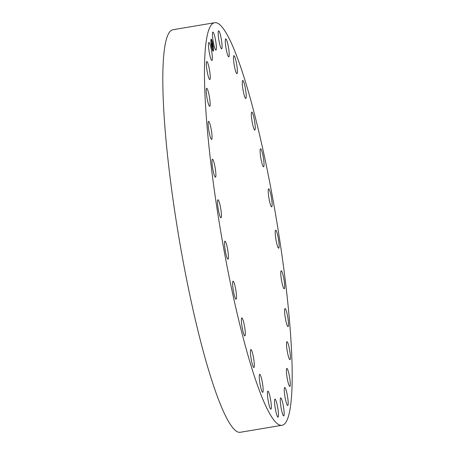 <?xml version="1.0" encoding="UTF-8"?>
<svg xmlns="http://www.w3.org/2000/svg" width="455" height="455" viewBox="0 0 455 455"><rect width="100%" height="100%" fill="white"/><g stroke="black" fill="none" stroke-linecap="round" stroke-linejoin="round"><path stroke-width="0.68" d="M215.363 49.527A9.14 1.274 -99.5 0 1 212.9 39.579A9.14 1.274 -99.5 0 1 212.906 32.072A9.14 1.274 -99.5 0 1 213.48 32.641A9.14 1.274 -99.5 0 1 215.937 42.582A9.14 1.274 -99.5 0 1 215.937 50.095A9.14 1.274 -99.5 0 1 215.363 49.527M282.174 425.243L240.536 432.25A204.073 28.403 -99.5 0 1 168.083 160.484A204.073 28.403 -99.5 0 1 172.826 29.757L214.464 22.75A204.073 28.403 -99.5 0 1 286.917 294.516A204.073 28.403 -99.5 0 1 282.174 425.243A204.073 28.403 -99.5 0 1 209.727 153.477A204.073 28.403 -99.5 0 1 214.464 22.75M275.98 400.622A9.14 1.274 -99.5 0 1 278.159 410.637A9.14 1.274 -99.5 0 1 278.028 417.161A9.14 1.274 -99.5 0 1 277.044 415.677A9.14 1.274 -99.5 0 1 274.86 405.661A9.14 1.274 -99.5 0 1 274.996 399.137A9.14 1.274 -99.5 0 1 275.98 400.622M227.352 54.077A9.14 1.274 -99.5 0 1 225.498 44.402A9.14 1.274 -99.5 0 1 225.743 38.834A9.14 1.274 -99.5 0 1 227.159 41.604A9.14 1.274 -99.5 0 1 229.019 51.284A9.14 1.274 -99.5 0 1 228.774 56.852A9.14 1.274 -99.5 0 1 227.352 54.077M269.286 393.916A9.14 1.274 -99.5 0 1 271.146 403.591A9.14 1.274 -99.5 0 1 270.901 409.164A9.14 1.274 -99.5 0 1 269.485 406.389A9.14 1.274 -99.5 0 1 267.625 396.709A9.14 1.274 -99.5 0 1 267.87 391.141A9.14 1.274 -99.5 0 1 269.286 393.916M235.099 69.308A9.14 1.274 -99.5 0 1 233.921 55.664A9.14 1.274 -99.5 0 1 235.781 60.043A9.14 1.274 -99.5 0 1 236.953 73.687A9.14 1.274 -99.5 0 1 235.099 69.308M261.545 378.691A9.14 1.274 -99.5 0 1 262.723 392.335A9.14 1.274 -99.5 0 1 260.863 387.956A9.14 1.274 -99.5 0 1 259.686 374.311A9.14 1.274 -99.5 0 1 261.545 378.691M243.499 92.291A9.14 1.274 -99.5 0 1 242.748 80.484A9.14 1.274 -99.5 0 1 245.029 86.7A9.14 1.274 -99.5 0 1 245.78 98.502A9.14 1.274 -99.5 0 1 243.499 92.291M253.139 355.708A9.14 1.274 -99.5 0 1 253.89 367.515A9.14 1.274 -99.5 0 1 251.609 361.298A9.14 1.274 -99.5 0 1 250.859 349.491A9.14 1.274 -99.5 0 1 253.139 355.708M252.15 121.877A9.14 1.274 -99.5 0 1 251.78 112.049A9.14 1.274 -99.5 0 1 254.447 120.239A9.14 1.274 -99.5 0 1 254.811 130.067A9.14 1.274 -99.5 0 1 252.15 121.877M244.494 326.121A9.14 1.274 -99.5 0 1 244.864 335.949A9.14 1.274 -99.5 0 1 242.196 327.754A9.14 1.274 -99.5 0 1 241.827 317.926A9.14 1.274 -99.5 0 1 244.494 326.121M260.601 156.583A9.14 1.274 -99.5 0 1 260.561 148.774A9.14 1.274 -99.5 0 1 263.553 158.983A9.14 1.274 -99.5 0 1 263.593 166.797A9.14 1.274 -99.5 0 1 260.601 156.583M236.037 291.41A9.14 1.274 -99.5 0 1 236.082 299.219A9.14 1.274 -99.5 0 1 233.091 289.01A9.14 1.274 -99.5 0 1 233.051 281.201A9.14 1.274 -99.5 0 1 236.037 291.41M268.444 194.672A9.14 1.274 -99.5 0 1 268.655 188.819A9.14 1.274 -99.5 0 1 271.897 200.991A9.14 1.274 -99.5 0 1 271.686 206.843A9.14 1.274 -99.5 0 1 268.444 194.672M228.2 253.321A9.14 1.274 -99.5 0 1 227.989 259.174A9.14 1.274 -99.5 0 1 224.742 247.008A9.14 1.274 -99.5 0 1 224.958 241.156A9.14 1.274 -99.5 0 1 228.2 253.321M275.269 234.234A9.14 1.274 -99.5 0 1 275.65 230.179A9.14 1.274 -99.5 0 1 277.573 234.82A9.14 1.274 -99.5 0 1 279.057 244.147A9.14 1.274 -99.5 0 1 278.682 248.202A9.14 1.274 -99.5 0 1 276.759 243.556A9.14 1.274 -99.5 0 1 275.269 234.234M221.369 213.765A9.14 1.274 -99.5 0 1 220.993 217.814A9.14 1.274 -99.5 0 1 219.071 213.173A9.14 1.274 -99.5 0 1 217.581 203.851A9.14 1.274 -99.5 0 1 217.962 199.796A9.14 1.274 -99.5 0 1 219.884 204.437A9.14 1.274 -99.5 0 1 221.369 213.765M280.752 273.279A9.14 1.274 -99.5 0 1 281.201 270.776A9.14 1.274 -99.5 0 1 283.334 276.327A9.14 1.274 -99.5 0 1 284.682 286.292A9.14 1.274 -99.5 0 1 284.233 288.794A9.14 1.274 -99.5 0 1 282.094 283.243A9.14 1.274 -99.5 0 1 280.752 273.279M215.892 174.714A9.14 1.274 -99.5 0 1 215.442 177.222A9.14 1.274 -99.5 0 1 213.304 171.666A9.14 1.274 -99.5 0 1 211.962 161.701A9.14 1.274 -99.5 0 1 212.411 159.199A9.14 1.274 -99.5 0 1 214.55 164.75A9.14 1.274 -99.5 0 1 215.892 174.714M284.602 309.855A9.14 1.274 -99.5 0 1 285.023 308.575A9.14 1.274 -99.5 0 1 287.367 315.082A9.14 1.274 -99.5 0 1 288.476 325.319A9.14 1.274 -99.5 0 1 288.055 326.599A9.14 1.274 -99.5 0 1 285.717 320.087A9.14 1.274 -99.5 0 1 284.602 309.855M212.041 138.144A9.14 1.274 -99.5 0 1 211.62 139.423A9.14 1.274 -99.5 0 1 209.277 132.911A9.14 1.274 -99.5 0 1 208.162 122.679A9.14 1.274 -99.5 0 1 208.583 121.4A9.14 1.274 -99.5 0 1 210.927 127.906A9.14 1.274 -99.5 0 1 212.041 138.144M286.639 342.12A9.14 1.274 -99.5 0 1 286.934 341.682A9.14 1.274 -99.5 0 1 289.471 349.173A9.14 1.274 -99.5 0 1 290.262 359.262A9.14 1.274 -99.5 0 1 289.966 359.7A9.14 1.274 -99.5 0 1 287.429 352.21A9.14 1.274 -99.5 0 1 286.639 342.12M210.005 105.873A9.14 1.274 -99.5 0 1 209.71 106.316A9.14 1.274 -99.5 0 1 207.173 98.82A9.14 1.274 -99.5 0 1 206.382 88.736A9.14 1.274 -99.5 0 1 206.678 88.293A9.14 1.274 -99.5 0 1 209.215 95.783A9.14 1.274 -99.5 0 1 210.005 105.873M286.747 368.47A9.14 1.274 -99.5 0 1 286.832 368.436A9.14 1.274 -99.5 0 1 289.545 376.928A9.14 1.274 -99.5 0 1 289.943 386.42A9.14 1.274 -99.5 0 1 289.863 386.454A9.14 1.274 -99.5 0 1 287.145 377.957A9.14 1.274 -99.5 0 1 286.747 368.47M209.897 79.528A9.14 1.274 -99.5 0 1 209.812 79.562A9.14 1.274 -99.5 0 1 207.093 71.065A9.14 1.274 -99.5 0 1 206.701 61.573A9.14 1.274 -99.5 0 1 206.78 61.539A9.14 1.274 -99.5 0 1 209.499 70.036A9.14 1.274 -99.5 0 1 209.897 79.528M284.932 387.569A9.14 1.274 -99.5 0 1 287.606 396.999A9.14 1.274 -99.5 0 1 287.748 405.513A9.14 1.274 -99.5 0 1 287.537 405.439A9.14 1.274 -99.5 0 1 284.864 396.009A9.14 1.274 -99.5 0 1 284.716 387.495A9.14 1.274 -99.5 0 1 284.932 387.569M211.712 60.424A9.14 1.274 -99.5 0 1 209.038 50.994A9.14 1.274 -99.5 0 1 208.89 42.48A9.14 1.274 -99.5 0 1 209.107 42.56A9.14 1.274 -99.5 0 1 211.78 51.984A9.14 1.274 -99.5 0 1 211.922 60.504A9.14 1.274 -99.5 0 1 211.712 60.424M281.281 398.472A9.14 1.274 -99.5 0 1 283.744 408.414A9.14 1.274 -99.5 0 1 283.738 415.921A9.14 1.274 -99.5 0 1 283.164 415.352A9.14 1.274 -99.5 0 1 280.707 405.411A9.14 1.274 -99.5 0 1 280.707 397.903A9.14 1.274 -99.5 0 1 281.281 398.472M220.664 47.371A9.14 1.274 -99.5 0 1 218.48 37.361A9.14 1.274 -99.5 0 1 218.616 30.832A9.14 1.274 -99.5 0 1 219.6 32.316A9.14 1.274 -99.5 0 1 221.778 42.332A9.14 1.274 -99.5 0 1 221.648 48.856A9.14 1.274 -99.5 0 1 220.664 47.371M211.603 46.672A6.091 0.847 -99.5 0 1 211.177 39.153A6.091 0.847 -99.5 0 1 212.769 43.652A6.091 0.847 -99.5 0 1 213.196 51.17A6.091 0.847 -99.5 0 1 211.603 46.672M211.729 46.353A4.8 0.665 -99.5 0 1 211.393 40.427A4.8 0.665 -99.5 0 1 212.644 43.97A4.8 0.665 -99.5 0 1 212.986 49.896A4.8 0.665 -99.5 0 1 211.729 46.353M212.53 46.859L212.093 43.083L212.838 46.086L212.53 46.859M212.485 46.728L212.377 45.944L212.485 46.728M212.485 46.222L212.036 42.918L212.451 46.256M212.252 47.65L211.871 43.72L212.513 46.962L212.252 47.65M212.189 47.439L212.087 46.649L212.189 47.439M211.876 45.335L212.11 46.456L211.876 45.335M212.036 45.415L211.808 43.504L212.036 45.415M213.202 50.454L213.173 49.999L213.202 50.454M211.632 46.603L211.603 46.148L211.632 46.603M212.525 49.885L212.502 49.43L212.525 49.885M211.103 40.057L211.075 39.596L211.103 40.057M211.04 42.531L211.012 42.076L211.04 42.531M212.741 43.72L212.769 44.175L212.741 43.72M213.332 47.792L213.361 48.247L213.332 47.792M211.848 40.438L211.871 40.893L211.848 40.438M213.105 51.148A6.091 0.847 80.5 0 0 213.253 50.733M213.298 50.403A6.091 0.847 80.5 0 0 213.253 48.264M213.185 47.525A6.091 0.847 80.5 0 0 212.94 45.648M212.644 43.447L212.542 43.464A6.091 0.847 80.5 0 0 211.888 40.859M211.655 40.182A6.091 0.847 80.5 0 0 211.092 39.204M211.393 40.427L211.211 40.461A4.8 0.665 80.5 0 0 210.983 42.082M211.029 42.821A4.8 0.665 80.5 0 0 211.256 44.704M211.729 46.876L211.649 46.888A4.8 0.665 80.5 0 0 212.411 49.441M212.616 49.805A4.8 0.665 80.5 0 0 212.804 49.925L212.986 49.896M213.094 50.3L213.298 50.727M210.898 39.955L211.2 40.324"/></g></svg>
